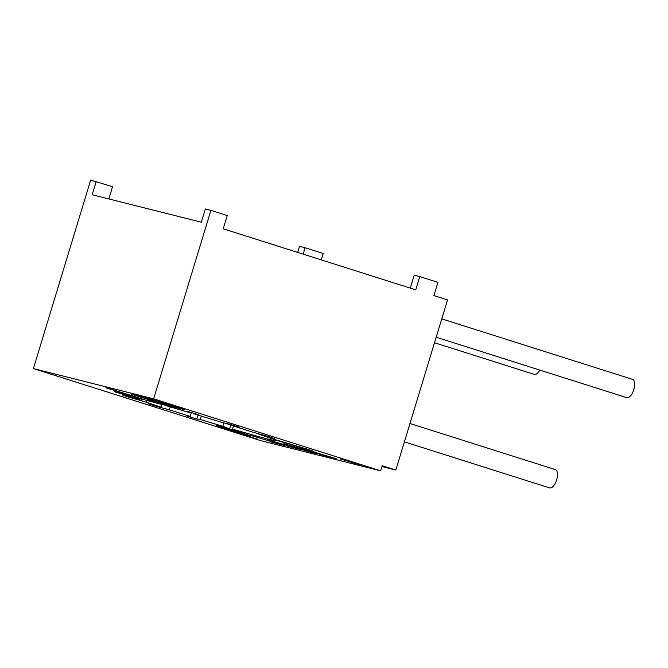 <?xml version="1.0" encoding="UTF-8"?>
<svg xmlns="http://www.w3.org/2000/svg" width="668" height="668" viewBox="0 0 668 668"><rect width="100%" height="100%" fill="white"/><g stroke="black" fill="none" stroke-linecap="round" stroke-linejoin="round"><path stroke-width="1" d="M346.475 460.477L361.805 465.396L339.97 458.841L346.492 460.419M306.27 450.366L312.741 452.47L309.877 451.86L297.419 447.986L306.295 450.274M380.66 470.823L260.428 440.563L33.4 368.577L153.64 398.838L210.896 210.37L227.245 215.555L223.221 228.798L415.738 289.845L419.763 276.602L437.924 282.355L433.899 295.598L447.518 299.924L395.832 470.055L382.213 465.73L380.66 470.823L153.64 398.838M218.094 425.867A18.103 0.443 16.9 0 1 237.432 431.503A18.103 0.443 16.9 0 1 250.859 436.02A18.103 0.443 16.9 0 1 248.972 435.661A18.103 0.443 16.9 0 1 229.224 429.9A18.103 0.443 16.9 0 1 216.215 425.491A18.103 0.443 16.9 0 1 218.094 425.867M259.05 433.891L258.942 434.242A72.954 1.77 16.9 0 1 270.757 438.342L309.1 449.656A115.021 2.789 -163.1 0 1 312.257 450.867L273.905 439.552A72.954 1.77 16.9 0 1 275.926 440.621A72.954 1.77 16.9 0 1 232.497 429.132L239.286 431.745A95.85 2.321 -163.1 0 1 229.592 428.881L230.794 424.94M258.942 434.242L274.464 438.542A95.85 2.321 -163.1 0 0 267.258 436.171L251.736 431.862A72.954 1.77 16.9 0 0 232.472 425.7L239.253 427.211A95.85 2.321 -163.1 0 0 229.558 424.18L222.778 422.677A72.954 1.77 16.9 0 0 200.25 415.788L196.809 414.168A95.85 2.321 -163.1 0 0 186.748 411.154L190.188 412.774A72.954 1.77 16.9 0 0 169.313 406.67L156.404 402.278A95.85 2.321 -163.1 0 0 148.162 399.932L161.071 404.324A72.954 1.77 16.9 0 0 146.401 400.324L110.471 388.926A115.021 2.789 -163.1 0 0 105.845 387.766L141.775 399.155A72.954 1.77 16.9 0 0 136.506 398.136L114.545 391.473A95.85 2.321 -163.1 0 0 114.412 391.548A95.85 2.321 -163.1 0 0 114.554 391.74L136.506 398.412A72.954 1.77 16.9 0 0 141.783 400.591L122.227 394.922A95.85 2.321 -163.1 0 0 126.853 396.567L146.409 402.236A72.954 1.77 16.9 0 0 161.088 407.146L148.187 403.706A95.85 2.321 -163.1 0 0 156.437 406.361L169.338 409.81A72.954 1.77 16.9 0 0 190.213 416.381L186.781 415.913A95.85 2.321 -163.1 0 0 196.851 419.011L200.283 419.479A72.954 1.77 16.9 0 0 222.803 426.267L229.592 428.881M284.785 445.548L251.752 435.703L280.476 444.228L271.517 442.091L284.785 445.548M300.558 449.514L267.517 439.678L296.25 448.195L287.29 446.065L300.558 449.514M305.902 450.157L283.883 443.719L307.247 451.242L316.206 453.497L305.902 450.157M320.273 454.482L336.163 458.674L299.064 447.61L313.651 451.677L320.273 454.482L320.423 453.964M257.748 439.235L234.61 431.987L257.748 439.235M162.767 401.852L150.918 398.445L162.767 401.852M165.522 405.1L184.385 409.551L180.844 408.123L153.431 399.798L131.696 394.329L165.597 404.858M156.295 400.224L165.18 402.779L156.295 400.224M159.26 401.05L164.804 402.662L159.285 400.992M178.707 407.447L159.777 402.954L154.742 401.301L172.511 405.559M178.64 407.68L172.453 405.76M165.798 403.422L149.548 399.606L144.513 397.953L159.602 401.535M165.722 403.656L159.543 401.735M159.594 401.067L155.894 399.982L159.594 401.067M232.547 425.449A59.644 1.445 16.9 0 1 224.056 422.961M213.042 419.671A59.644 1.445 16.9 0 1 193.161 413.601L193.302 413.116M198.404 414.92L193.161 413.601M232.639 425.14L232.472 425.7M190.347 412.231L190.188 412.774M161.197 403.906L161.071 404.324M142.267 399.013L141.783 400.591M161.99 404.182L161.088 407.146M146.952 400.466L146.409 402.236M191.382 412.54L190.213 416.381M170.215 406.929L169.338 409.81M233.441 426.009L232.497 429.132M223.83 422.911L222.803 426.267M201.302 416.114L200.283 419.479M156.437 406.361L156.562 405.944M196.851 419.011L198.037 415.112M313.225 452.904L313.35 452.486M297.678 252.404L299.523 246.333L305.076 247.736L303.13 254.132M33.4 368.577L90.664 180.109L112.558 186.689L108.834 198.939M210.896 210.37L205.352 208.975L201.327 222.219L92.184 194.747L96.209 181.504M321.291 259.894L323.237 253.489L305.076 247.736M410.286 288.117L414.21 275.199L419.763 276.602M381.962 466.556L395.832 470.055M409.968 423.512L555.375 469.621A9.586 4.284 107.6 0 1 556.636 479.808A9.586 4.284 107.6 0 1 549.58 487.89L404.399 441.857M539.777 370.072A9.586 4.284 107.6 0 1 534.283 374.381L434.509 342.742M441.765 318.878L632.571 379.382A9.586 4.284 107.6 0 1 633.84 389.569A9.586 4.284 107.6 0 1 626.776 397.66L436.187 337.223"/></g></svg>
